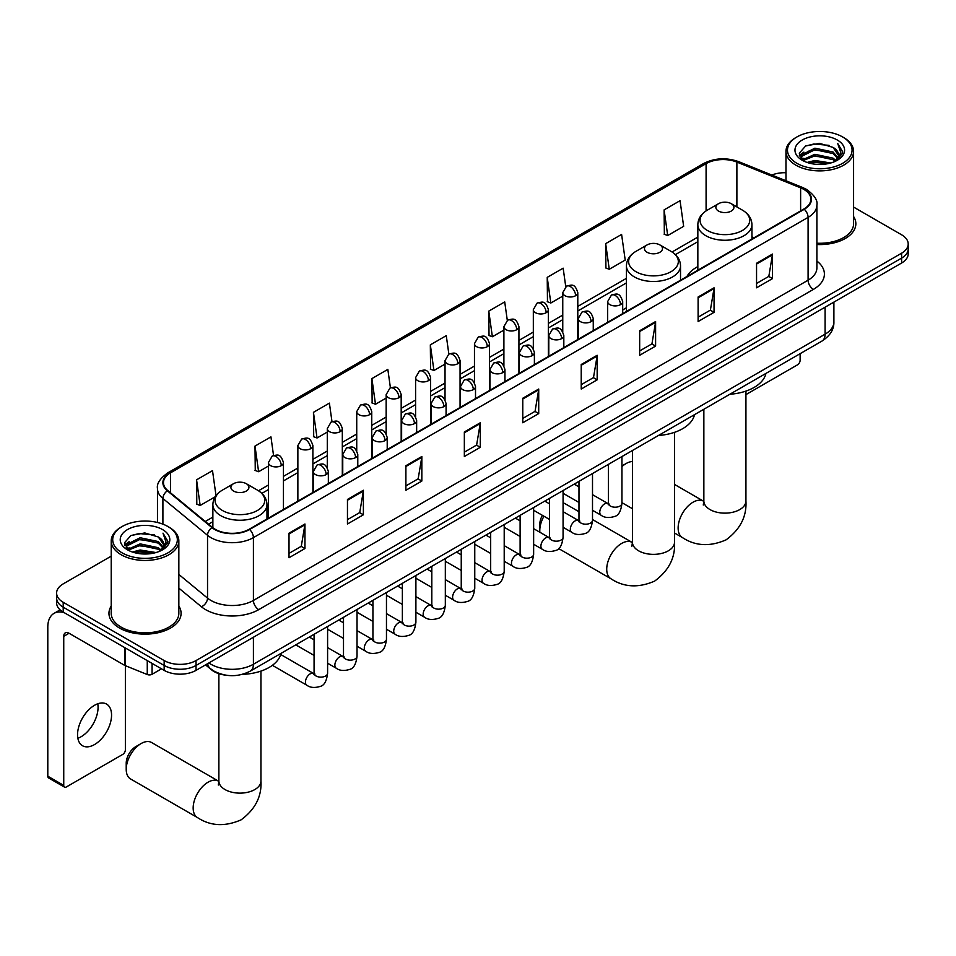 <?xml version="1.0" encoding="UTF-8"?>
<svg xmlns="http://www.w3.org/2000/svg" width="956" height="956" viewBox="0 0 956 956"><rect width="100%" height="100%" fill="white"/><g stroke="black" fill="none" stroke-linecap="round" stroke-linejoin="round"><path stroke-width="1.43" d="M626.431 307.796A39.817 22.992 0 0 0 622.691 310.091M697.844 266.569A39.817 22.992 0 0 0 686.898 276.547M225.843 675.175A22.538 13.014 180 0 1 211.575 669.857L205.54 664.886M111.219 556.153L63.204 583.877A22.538 13.014 0 0 0 56.607 593.079L56.607 602.889A22.538 13.014 0 0 0 63.204 612.091L164.157 670.371A22.538 13.014 0 0 0 196.028 670.371L901.604 263.019A22.538 13.014 0 0 0 908.2 253.818L908.2 248.907A22.538 13.014 0 0 1 901.604 258.108A22.538 13.014 0 0 0 908.2 248.907L908.2 243.995A22.538 13.014 0 0 0 901.604 234.794L853.588 207.082M56.607 593.079A22.538 13.014 0 0 0 63.204 602.28L164.157 660.56A22.538 13.014 0 0 0 196.028 660.56L196.028 665.46L901.604 258.108L196.028 665.46A22.538 13.014 0 0 1 164.157 665.46A22.538 13.014 0 0 0 196.028 665.46L196.028 670.371M63.204 602.28L63.204 607.18L164.157 665.46L63.204 607.18A22.538 13.014 0 0 1 56.607 597.978A22.538 13.014 0 0 0 63.204 607.18L63.204 612.091M111.219 606.068A36.065 20.817 0 0 0 108.96 613.322A36.065 20.817 0 0 0 119.524 628.044A36.065 20.817 0 0 0 158.827 632.561A36.065 20.817 0 0 0 181.09 613.322A36.065 20.817 0 0 0 178.844 606.068A36.065 20.817 0 0 1 181.09 613.322A36.065 20.817 0 0 1 158.827 632.561A36.065 20.817 0 0 1 119.524 628.044A36.065 20.817 0 0 1 108.96 613.322A36.065 20.817 0 0 1 111.219 606.068M803.841 189.396A24.043 13.886 180 0 1 810.879 199.218A24.043 13.886 180 0 1 803.841 209.029L249.157 529.265A24.043 13.886 180 0 1 212.471 527.413L167.826 490.607A24.043 13.886 180 0 1 163.476 482.649A24.043 13.886 180 0 1 170.526 472.838L706.09 163.631A24.043 13.886 180 0 1 736.885 162.078L800.626 187.842A24.043 13.886 180 0 1 803.841 189.396M804.259 189.157A24.641 14.232 0 0 0 800.973 187.555L737.219 161.791A24.641 14.232 0 0 0 705.659 163.38L170.096 472.587A24.641 14.232 0 0 0 167.336 490.81L211.969 527.616A24.641 14.232 0 0 0 249.588 529.516L804.259 209.28A24.641 14.232 0 0 0 804.259 189.157M289.011 533.197L289.011 557.742L304.952 548.529L304.952 523.996L289.011 533.197M289.011 553.381L301.283 546.294L304.88 524.808A6.011 3.466 -120 0 0 304.952 523.996M301.176 546.354L304.952 548.529M347.458 499.45L347.458 523.996L363.388 514.794L363.388 490.249L347.458 499.45M347.458 519.646L359.731 512.559L363.328 491.073A6.011 3.466 -120 0 0 363.388 490.249M359.623 512.619L363.388 514.794M405.894 465.715L405.894 490.249L421.835 481.047L421.835 456.514L405.894 465.715M405.894 485.899L418.166 478.813L421.775 457.327A6.011 3.466 -120 0 0 421.835 456.514M418.059 478.872L421.835 481.047M464.341 431.969L464.341 456.514L480.282 447.312L480.282 422.767L464.341 431.969M464.341 452.152L476.614 445.066L480.211 423.58A6.011 3.466 -120 0 0 480.282 422.767M476.506 445.138L480.282 447.312M756.555 263.259L756.555 287.804L772.496 278.602L772.496 254.057L756.555 263.259M756.555 283.454L768.827 276.368L772.424 254.882A6.011 3.466 -120 0 0 772.496 254.057M768.72 276.427L772.496 278.602M698.107 297.005L698.107 321.551L714.048 312.337L714.048 287.804L698.107 297.005M698.107 317.189L710.392 310.103L713.989 288.616A6.011 3.466 -120 0 0 714.048 287.804M710.284 310.162L714.048 312.337M639.672 330.752L639.672 355.285L655.601 346.084L655.601 321.551L639.672 330.752M639.672 350.936L651.944 343.849L655.541 322.363A6.011 3.466 -120 0 0 655.601 321.551M651.837 343.909L655.601 346.084M581.224 364.487L581.224 389.032L597.165 379.831L597.165 355.285L581.224 364.487M581.224 384.671L593.497 377.584L597.094 356.098A6.011 3.466 -120 0 0 597.165 355.285M593.389 377.644L597.165 379.831M522.777 398.234L522.777 422.767L538.718 413.566L538.718 389.032L522.777 398.234M522.777 418.417L535.061 411.331L538.658 389.845A6.011 3.466 -120 0 0 538.718 389.032M534.954 411.391L538.718 413.566M816.89 244.509A36.065 20.817 0 0 0 855.847 223.752A36.065 20.817 0 0 0 853.588 216.51A36.065 20.817 0 0 1 855.847 223.752A36.065 20.817 0 0 1 816.89 244.509M196.028 660.56L901.604 253.197A22.538 13.014 0 0 0 908.2 243.995M785.963 172.725A22.538 13.014 0 0 0 771.827 175.044M331.983 421.632L329.39 403.133L313.449 412.335L313.711 436.737M273.547 455.462L270.942 436.88L255.001 446.082L255.264 470.471M216.008 495.602L212.507 470.627L196.566 479.828L196.816 504.218M507.301 320.344L504.72 301.917L488.779 311.118L489.03 335.508M565.749 286.657L563.156 268.17L547.226 277.371L547.477 301.761M605.662 243.637L609.259 269.269L625.2 260.068L621.603 234.435L605.662 243.637L605.925 268.027M664.109 209.89L667.706 235.535L683.648 226.333L680.051 200.688L664.109 209.89L664.36 234.28M390.418 387.837L387.837 369.398L371.896 378.6L372.147 402.99M448.854 354.079L446.273 335.652L430.331 344.853L430.594 369.243M430.331 344.853L433.928 370.498L445.03 364.093M433.928 370.498L430.331 369.147M488.779 311.118L492.376 336.751L503.896 330.107M492.376 336.751L488.779 335.413M547.226 277.371L550.823 303.016L562.761 296.121M550.823 303.016L547.226 301.666M609.259 269.269L605.662 267.931M667.706 235.535L664.109 234.184M371.896 378.6L375.493 404.245L386.164 398.078M375.493 404.245L371.896 402.894M313.449 412.335L317.045 437.979L327.299 432.064M317.045 437.979L313.449 436.641M255.001 446.082L258.61 471.726L268.421 466.05M258.61 471.726L255.001 470.376M196.566 479.828L200.163 505.461L215.196 496.785M200.163 505.461L196.566 504.123M745.931 394.613L797.459 364.857A3.752 2.175 120 0 0 800.124 360.257L800.124 353.684M796.934 163.321A32.313 18.654 0 0 0 842.618 163.321A32.313 18.654 0 0 0 842.618 136.947L843.682 137.556A33.807 19.526 0 0 1 853.588 151.359A33.807 19.526 0 0 1 832.712 169.403A33.807 19.526 0 0 1 795.87 165.161A33.807 19.526 0 0 1 785.963 151.359A33.807 19.526 0 0 1 795.87 137.556L796.934 136.947A32.313 18.654 0 0 0 796.934 163.321M816.89 243.206A33.807 19.526 0 0 0 853.588 223.752L853.588 151.359M807.115 162.448L814.918 160.453L830.728 162.986M809.35 163.129L814.918 161.982L828.41 163.56M802.287 159.915L814.918 154.31L833.058 158.146L835.974 160.56M803.04 160.572L814.918 155.852L833.058 159.676L835.174 161.289M801.212 158.899L801.63 154.824L814.918 148.18L833.058 152.004L838.03 157.644M801.056 158.146L801.63 156.354L814.918 149.71L833.058 153.546L837.671 158.373M834.982 161.445A18.785 10.851 0 0 0 838.567 155.075A18.785 10.851 0 0 0 833.058 147.403L838.555 155.446M837.313 140.018A24.796 14.316 0 0 0 802.299 139.982A24.796 14.316 0 0 0 802.132 160.202A24.796 14.316 0 0 0 802.239 160.261A24.796 14.316 0 0 0 837.42 160.202A24.796 14.316 0 0 0 837.313 140.018M833.058 147.403L819.567 143.376L805.693 145.933L799.264 153.199L803.53 160.943M836.512 160.692L842.511 153.091L842.63 151.729L837.755 143.591L840.826 152.709L835.174 161.361M843.682 137.556L842.618 136.947A32.313 18.654 0 0 0 796.934 136.947M837.755 143.591L842.618 152.04M805.37 146.089L813.867 143.998L829.079 145.36M799.515 155.959L802.287 153.785M808.382 151.191L813.867 150.128L828.541 151.335M808.382 157.322L813.867 156.258L828.541 157.465M809.505 163.165L813.867 162.401L828.398 163.56M799.347 155.362L803.9 152.124M801.773 159.485L803.9 158.254M626.061 463.576L621.938 465.954L626.061 463.564A21.044 12.141 120 0 0 626.061 463.576A21.044 12.141 120 0 0 621.938 466.624M718.518 211.061A9.022 5.21 0 0 0 731.268 211.061A9.022 5.21 0 0 0 731.268 203.688L742.453 210.153A24.844 14.352 0 0 1 742.453 230.444A24.844 14.352 0 0 1 707.321 230.444A24.844 14.352 0 0 1 707.321 210.153C701.202 213.786 698.035 218.613 697.844 224.636A27.055 15.619 0 0 0 705.755 235.678A27.055 15.619 0 0 0 735.236 239.072A27.055 15.619 0 0 0 751.942 224.636C751.739 218.613 748.572 213.786 742.453 210.153L731.268 203.688A9.022 5.21 0 0 0 718.518 203.688A9.022 5.21 0 0 0 718.518 211.061M729.858 394.254A41.323 23.864 0 0 0 765.911 373.426M632.442 461.545A21.044 12.141 120 0 0 626.061 463.564M543.952 516.24A21.044 12.141 120 0 0 539.782 530.568L539.782 524.426A13.527 7.803 -60 0 1 542.399 515.344M539.782 530.568A21.044 12.141 120 0 0 539.853 532.241M647.104 252.276A9.022 5.21 0 0 0 659.855 252.276A9.022 5.21 0 0 0 659.855 244.915L671.052 251.38A24.844 14.352 0 0 1 671.052 271.671A24.844 14.352 0 0 1 635.907 271.671A24.844 14.352 0 0 1 635.907 251.38C629.789 255.013 626.634 259.841 626.431 265.864A27.055 15.619 0 0 0 634.354 276.905A27.055 15.619 0 0 0 663.834 280.299A27.055 15.619 0 0 0 680.529 265.864C680.325 259.841 677.171 255.013 671.052 251.38L659.855 244.915A9.022 5.21 0 0 0 647.104 244.915A9.022 5.21 0 0 0 647.104 252.276M658.445 435.482A41.323 23.864 0 0 0 694.51 414.653M578.978 511.723L565.175 503.752A21.044 12.141 120 0 0 563.072 502.952M126.216 769.329L126.216 763.199A13.527 7.803 -60 0 1 135.788 746.636L141.094 743.565A21.044 12.141 120 0 0 126.216 769.329A21.044 12.141 120 0 0 130.578 778.961L197.522 817.607A21.044 12.141 -60 0 1 194.295 800.758A21.044 12.141 -60 0 1 208.038 782.211A21.044 12.141 -60 0 1 218.554 781.172L218.876 781.351M233.539 491.049A9.022 5.21 0 0 0 246.29 491.049A9.022 5.21 0 0 0 246.29 483.688L257.487 490.153A24.844 14.352 0 0 1 257.487 510.444A24.844 14.352 0 0 1 222.342 510.444A24.844 14.352 0 0 1 222.342 490.153C216.223 493.786 213.069 498.614 212.865 504.637A27.055 15.619 0 0 0 220.788 515.678A27.055 15.619 0 0 0 250.269 519.06A27.055 15.619 0 0 0 266.963 504.637C266.772 498.614 263.605 493.786 257.487 490.153L246.29 483.688A9.022 5.21 0 0 0 233.539 483.688A9.022 5.21 0 0 0 233.539 491.049M242.286 674.374A41.323 23.864 0 0 0 280.945 653.426M218.554 781.172L151.61 742.525A21.044 12.141 120 0 0 141.094 743.565L135.788 746.636M97.763 703.783A24.043 13.886 -60 0 1 81.069 736.765A24.043 13.886 -60 0 1 77.854 738.259M94.548 744.545A24.043 13.886 120 0 0 110.263 723.357A24.043 13.886 120 0 0 106.582 704.094A24.043 13.886 120 0 0 94.548 705.277A24.043 13.886 120 0 0 78.846 726.464A24.043 13.886 120 0 0 82.527 745.74A24.043 13.886 120 0 0 94.548 744.545M152.064 663.392L152.064 674.279L161.492 668.842M64.327 612.736A30.054 17.351 -120 0 0 54.026 613.37A30.054 17.351 -120 0 0 47.8 627.124L47.8 776.2L63.741 785.402L63.741 636.326A7.517 4.338 60 0 1 65.295 632.884A7.517 4.338 60 0 1 69.047 633.254L124.603 665.328L124.603 647.535M63.741 785.402A3.752 2.175 120 0 0 64.518 787.123L48.577 777.921A3.752 2.175 -60 0 1 47.8 776.2M64.518 787.123A3.752 2.175 120 0 0 66.394 786.943L122.715 754.427A3.752 2.175 120 0 0 125.367 749.827L125.367 665.675M152.064 674.279A3.752 2.175 180 0 1 147.26 674.53L125.105 665.579A3.752 2.175 180 0 1 124.603 665.328M122.177 552.891A32.313 18.654 0 0 0 167.874 552.891A32.313 18.654 0 0 0 167.874 526.505L168.937 527.126A33.807 19.526 0 0 1 178.844 540.929A33.807 19.526 0 0 1 157.967 558.961A33.807 19.526 0 0 1 121.125 554.731A33.807 19.526 0 0 1 111.219 540.929A33.807 19.526 0 0 1 121.113 527.126L122.177 526.505A32.313 18.654 0 0 0 122.177 552.891M111.219 540.929L111.219 613.322A33.807 19.526 0 0 0 121.125 627.124A33.807 19.526 0 0 0 157.967 631.354A33.807 19.526 0 0 0 178.844 613.322L178.844 540.929M132.37 552.006L140.162 550.011L155.971 552.544M134.605 552.688L140.162 551.54L153.665 553.118M127.53 549.485L140.162 543.88L158.314 547.704L161.229 550.13M128.283 550.142L140.162 545.41L158.314 549.234L160.417 550.859M126.467 548.457L126.885 544.382L140.162 537.738L158.314 541.574L163.273 547.202M126.3 547.716L126.885 545.924L140.162 539.28L158.314 543.104L162.926 547.931M160.226 551.015A18.785 10.851 0 0 0 163.811 544.633A18.785 10.851 0 0 0 158.314 536.973L163.799 545.004M162.556 529.576A24.796 14.316 0 0 0 127.554 529.54A24.796 14.316 0 0 0 127.387 549.76A24.796 14.316 0 0 0 127.495 549.82A24.796 14.316 0 0 0 162.663 549.76A24.796 14.316 0 0 0 162.556 529.576M158.314 536.973L144.81 532.946L130.948 535.491L124.519 542.757L128.773 550.501M161.767 550.262L167.754 542.661L167.874 541.299L162.998 533.149L166.069 542.279L160.429 550.919M168.937 527.126L167.874 526.505A32.313 18.654 0 0 0 122.177 526.505M162.998 533.149L167.874 541.61M130.625 535.647L139.11 533.556L154.334 534.918M124.758 545.518L127.53 543.343M133.637 540.749L139.11 539.686L153.785 540.893M133.637 546.892L139.11 545.828L153.785 547.035M134.76 552.723L139.11 551.959L153.641 553.118M124.603 544.92L129.144 541.682M127.017 549.043L129.144 547.824M208.886 662.95A30.054 17.351 0 0 0 210.906 664.241A30.054 17.351 0 0 0 253.412 664.241L825.088 334.182A30.054 17.351 0 0 0 833.895 321.909C834.11 329.366 830.143 335.759 821.981 341.065L250.305 671.112A15.033 8.676 60 0 0 253.412 664.241L253.412 637.246M825.088 307.187L825.088 334.182A15.033 8.676 60 0 1 821.981 341.065M207.667 663.655A15.033 10.05 129.5 0 0 210.296 668.543L205.731 664.779M901.604 263.019L901.604 253.197M164.157 670.371L164.157 660.56M816.89 261.048A37.571 21.689 180 0 1 813.401 289.393L258.729 609.641A7.517 4.338 60 0 1 253.412 600.44L808.095 280.192A30.054 17.351 0 0 0 816.89 267.931L816.89 205.11A30.054 17.351 180 0 1 808.095 217.371A7.517 4.338 -120 0 0 804.259 209.28M258.729 609.641A37.571 21.689 180 0 1 205.6 609.641A37.571 21.689 180 0 1 201.381 606.737L178.844 588.155M211.969 527.616A7.517 5.031 129.5 0 0 207.536 535.3L207.536 598.121A30.054 17.351 0 0 0 210.906 600.44A30.054 17.351 0 0 0 253.412 600.44L253.412 537.619A30.054 17.351 180 0 1 207.536 535.3L162.902 498.494A30.054 17.351 180 0 1 157.465 488.54L157.465 522.49M816.89 205.11C817.894 200.413 814.44 195.179 806.529 189.396L802.586 187.484A7.517 3.513 112 0 0 800.973 187.555M802.586 187.484L738.833 161.707C726.393 157.298 714.574 157.943 703.389 163.619A7.517 4.338 60 0 1 705.659 163.38M170.096 472.587A7.517 4.338 -120 0 0 167.826 472.826C160.022 478.442 156.581 483.676 157.465 488.54M167.336 490.81A7.517 5.031 129.5 0 0 162.902 498.494L162.902 524.163M738.833 161.707A7.517 3.513 112 0 0 737.219 161.791M249.588 529.516A7.517 4.338 60 0 1 253.412 537.619L808.095 217.371L808.095 280.192A7.517 4.338 60 0 0 813.401 289.393M178.844 574.448L207.536 598.121A7.517 5.031 -50.5 0 1 201.381 606.737M170.526 472.838L170.526 492.83M800.626 187.842L800.626 210.882M736.885 162.078L736.885 206.938M754.105 237.745L751.942 236.873M706.09 163.631L706.09 210.918M697.844 237.1L672.056 251.99M626.431 278.327L577.794 306.41M562.761 315.086L548.362 323.403M533.329 332.079L518.929 340.396M503.896 349.071L489.496 357.389M474.463 366.064L460.063 374.382M445.03 383.057L430.618 391.374M415.597 400.05L401.185 408.367M386.164 417.043L371.753 425.36M356.731 434.036L342.32 442.353M327.299 451.029L312.887 459.346M297.866 468.022L283.454 476.351M268.421 485.027L258.49 490.763M212.865 517.1L205.265 521.486M522.777 399.01L538.658 389.845M581.224 365.264L597.094 356.098M639.672 331.529L655.541 322.363M698.107 297.782L713.989 288.616M756.555 264.047L772.424 254.882M464.341 432.745L480.211 423.58M405.894 466.492L421.775 457.327M347.458 500.239L363.328 491.073M289.011 533.974L304.88 524.808M745.931 391.1L745.931 500.992A21.044 12.141 180 0 1 739.765 509.584A21.044 12.141 180 0 1 710.009 509.584A21.044 12.141 180 0 1 703.855 500.992L703.281 505.031M745.931 500.992C746.839 516.443 740.219 529.397 726.07 539.853C709.95 546.868 695.418 546.127 682.488 537.619A21.044 12.141 -60 0 1 679.262 520.757A21.044 12.141 -60 0 1 693.004 502.223A21.044 12.141 -60 0 1 703.532 501.183L703.843 501.362M674.518 432.327L674.518 542.219A21.044 12.141 180 0 1 668.352 550.811A21.044 12.141 180 0 1 638.608 550.811A21.044 12.141 180 0 1 632.442 542.219L631.88 546.246M674.518 542.219C675.426 557.671 668.806 570.624 654.669 581.081C638.536 588.095 624.017 587.354 611.087 578.846A21.044 12.141 -60 0 1 607.861 561.985A21.044 12.141 -60 0 1 621.603 543.45A21.044 12.141 -60 0 1 632.119 542.399L632.442 542.59M260.952 671.1L260.952 780.992A21.044 12.141 180 0 1 254.798 789.572A21.044 12.141 180 0 1 225.042 789.572A21.044 12.141 180 0 1 218.876 780.992L218.315 785.019M620.492 304.641A7.517 4.338 0 0 0 622.691 301.57C619.643 291.939 616.68 293.862 611.422 295.069A7.517 4.338 60 0 1 615.174 295.44A7.517 4.338 -120 0 1 620.492 304.641A7.517 4.338 0 0 1 609.856 304.641A7.517 4.338 0 0 1 607.658 301.57L611.422 295.069M592.505 510.277L601.169 515.284A6.764 3.908 -60 0 1 600.129 509.859A6.764 3.908 -60 0 1 604.551 503.908A6.764 3.908 -60 0 1 604.849 503.74A6.764 3.908 -60 0 1 607.932 503.573L592.505 494.658M608.805 504.254L608.195 504.756L608.41 503.286A6.764 3.908 -0 0 0 610.394 506.059A6.764 3.908 -0 0 0 619.643 506.226A6.764 3.908 -0 0 0 621.938 503.286C621.006 511.149 618.58 515.535 614.636 516.455C608.996 518.164 604.503 517.782 601.169 515.284M591.059 321.634A7.517 4.338 0 0 0 593.258 318.563C590.211 308.931 587.247 310.855 581.989 312.062A7.517 4.338 60 0 1 585.741 312.433A7.517 4.338 -120 0 1 591.059 321.634A7.517 4.338 0 0 1 580.423 321.634A7.517 4.338 0 0 1 578.225 318.563L581.989 312.062M563.072 527.27L571.736 532.277A6.764 3.908 -60 0 1 570.696 526.864A6.764 3.908 -60 0 1 575.118 520.9A6.764 3.908 -60 0 1 575.416 520.733A6.764 3.908 -60 0 1 578.5 520.566L563.072 511.663M579.36 521.247L578.762 521.749L578.978 520.291A6.764 3.908 -0 0 0 580.961 523.052A6.764 3.908 -0 0 0 590.211 523.219A6.764 3.908 -0 0 0 592.505 520.291C591.573 528.142 589.147 532.528 585.203 533.448C579.551 535.157 575.07 534.774 571.736 532.277M561.614 338.627A7.517 4.338 0 0 0 563.825 335.568C560.766 325.924 557.802 327.848 552.544 329.055A7.517 4.338 60 0 1 556.308 329.426A7.517 4.338 -120 0 1 561.614 338.627A7.517 4.338 0 0 1 550.991 338.627A7.517 4.338 0 0 1 548.792 335.568L552.544 329.055M533.639 544.263L542.303 549.27A6.764 3.908 -60 0 1 541.263 543.856A6.764 3.908 -60 0 1 545.685 537.893A6.764 3.908 -60 0 1 545.984 537.726A6.764 3.908 -60 0 1 549.067 537.559L533.639 528.656M549.927 538.24L549.33 538.742L549.545 537.284A6.764 3.908 -0 0 0 551.528 540.044A6.764 3.908 -0 0 0 560.778 540.212A6.764 3.908 -0 0 0 563.072 537.284C562.14 545.135 559.714 549.521 555.771 550.441C550.118 552.162 545.625 551.767 542.303 549.27M532.181 355.62A7.517 4.338 0 0 0 534.392 352.561C531.333 342.917 528.369 344.841 523.111 346.048A7.517 4.338 60 0 1 526.875 346.419A7.517 4.338 -120 0 1 532.181 355.62A7.517 4.338 0 0 1 521.558 355.62A7.517 4.338 0 0 1 519.359 352.561L523.111 346.048M504.206 561.268L512.87 566.263A6.764 3.908 -60 0 1 511.83 560.849A6.764 3.908 -60 0 1 516.252 554.886A6.764 3.908 -60 0 1 516.551 554.719A6.764 3.908 -60 0 1 519.622 554.552L504.206 545.649M520.494 555.233L519.897 555.735L520.112 554.277A6.764 3.908 -0 0 0 522.096 557.037A6.764 3.908 -0 0 0 531.345 557.205A6.764 3.908 -0 0 0 533.639 554.277C532.707 562.128 530.281 566.514 526.338 567.434C520.685 569.155 516.192 568.76 512.87 566.263M502.748 372.613A7.517 4.338 0 0 0 504.947 369.554C501.9 359.91 498.936 361.834 493.678 363.041A7.517 4.338 60 0 1 497.443 363.411A7.517 4.338 -120 0 1 502.748 372.613A7.517 4.338 0 0 1 492.125 372.613A7.517 4.338 0 0 1 489.926 369.554L493.678 363.041M474.762 578.26L483.437 583.256A6.764 3.908 -60 0 1 482.398 577.842A6.764 3.908 -60 0 1 486.807 571.879A6.764 3.908 -60 0 1 487.118 571.712A6.764 3.908 -60 0 1 490.189 571.545L474.762 562.642M491.061 572.226L490.464 572.728L490.679 571.27A6.764 3.908 -0 0 0 492.663 574.03A6.764 3.908 -0 0 0 501.912 574.197A6.764 3.908 -0 0 0 504.206 571.27C503.274 579.121 500.836 583.507 496.905 584.427C491.253 586.148 486.759 585.753 483.437 583.256M473.316 389.606A7.517 4.338 0 0 0 475.514 386.547C472.467 376.903 469.504 378.827 464.246 380.034A7.517 4.338 60 0 1 468.01 380.404A7.517 4.338 -120 0 1 473.316 389.606A7.517 4.338 0 0 1 462.692 389.606A7.517 4.338 0 0 1 460.493 386.547L464.246 380.034M445.329 595.253L453.992 600.249A6.764 3.908 -60 0 1 452.965 594.835A6.764 3.908 -60 0 1 457.374 588.872A6.764 3.908 -60 0 1 457.673 588.717A6.764 3.908 -60 0 1 460.756 588.538L445.329 579.635M461.629 589.219L461.031 589.721L461.246 588.263A6.764 3.908 -0 0 0 463.218 591.023A6.764 3.908 -0 0 0 472.479 591.19A6.764 3.908 -0 0 0 474.762 588.263C473.841 596.114 471.404 600.499 467.472 601.42C461.82 603.14 457.327 602.746 453.992 600.249M443.883 406.599A7.517 4.338 0 0 0 446.082 403.54C443.034 393.896 440.071 395.82 434.813 397.027A7.517 4.338 60 0 1 438.565 397.397A7.517 4.338 -120 0 1 443.883 406.599A7.517 4.338 0 0 1 433.259 406.599A7.517 4.338 0 0 1 431.06 403.54L434.813 397.027M415.896 612.246L424.56 617.241A6.764 3.908 -60 0 1 423.532 611.828A6.764 3.908 -60 0 1 427.941 605.865A6.764 3.908 -60 0 1 428.24 605.71A6.764 3.908 -60 0 1 431.323 605.53L415.896 596.628M432.196 606.212L431.586 606.713L431.813 605.256A6.764 3.908 -0 0 0 433.785 608.016A6.764 3.908 -0 0 0 443.046 608.183A6.764 3.908 -0 0 0 445.329 605.256C444.409 613.107 441.971 617.492 438.039 618.413C432.387 620.133 427.894 619.739 424.56 617.241M414.45 423.592A7.517 4.338 0 0 0 416.649 420.532C413.601 410.889 410.638 412.813 405.38 414.02A7.517 4.338 60 0 1 409.132 414.39A7.517 4.338 -120 0 1 414.45 423.592A7.517 4.338 0 0 1 403.826 423.592A7.517 4.338 0 0 1 401.628 420.532L405.38 414.02M386.463 629.239L395.127 634.234A6.764 3.908 -60 0 1 394.087 628.821A6.764 3.908 -60 0 1 398.509 622.858A6.764 3.908 -60 0 1 398.807 622.703A6.764 3.908 -60 0 1 401.89 622.523L386.463 613.621M402.763 623.204L402.153 623.706L402.368 622.248A6.764 3.908 -0 0 0 404.352 625.009A6.764 3.908 -0 0 0 413.613 625.176A6.764 3.908 -0 0 0 415.896 622.248C414.976 630.1 412.538 634.485 408.606 635.405C402.954 637.126 398.461 636.732 395.127 634.234M385.017 440.596A7.517 4.338 0 0 0 387.216 437.525C384.169 427.882 381.205 429.806 375.947 431.013A7.517 4.338 60 0 1 379.699 431.383A7.517 4.338 -120 0 1 385.017 440.596A7.517 4.338 0 0 1 374.394 440.596A7.517 4.338 0 0 1 372.195 437.525L375.947 431.013M357.03 646.232L365.694 651.227A6.764 3.908 -60 0 1 364.654 645.814A6.764 3.908 -60 0 1 369.076 639.851A6.764 3.908 -60 0 1 369.375 639.695A6.764 3.908 -60 0 1 372.458 639.516L357.03 630.613M373.33 640.197L372.721 640.699L372.936 639.241A6.764 3.908 -0 0 0 374.919 642.002A6.764 3.908 -0 0 0 384.181 642.169A6.764 3.908 -0 0 0 386.463 639.241C385.543 647.093 383.105 651.478 379.174 652.398C373.521 654.119 369.028 653.725 365.694 651.227M355.584 457.589A7.517 4.338 0 0 0 357.783 454.518C354.736 444.875 351.772 446.799 346.514 448.005A7.517 4.338 60 0 1 350.266 448.388A7.517 4.338 -120 0 1 355.584 457.589A7.517 4.338 0 0 1 344.961 457.589A7.517 4.338 0 0 1 342.75 454.518L346.514 448.005M327.597 663.225L336.261 668.22A6.764 3.908 -60 0 1 335.221 662.807A6.764 3.908 -60 0 1 339.643 656.844A6.764 3.908 -60 0 1 339.942 656.688A6.764 3.908 -60 0 1 343.025 656.509L327.597 647.606M343.897 657.19L343.288 657.692L343.503 656.234A6.764 3.908 -0 0 0 345.486 658.995A6.764 3.908 -0 0 0 354.736 659.162A6.764 3.908 -0 0 0 357.03 656.234C356.098 664.085 353.672 668.471 349.741 669.391C344.088 671.112 339.595 670.718 336.261 668.22M326.151 474.582A7.517 4.338 0 0 0 328.35 471.511C325.303 461.868 322.339 463.791 317.081 464.998A7.517 4.338 60 0 1 320.834 465.381A7.517 4.338 -120 0 1 326.151 474.582A7.517 4.338 0 0 1 315.516 474.582A7.517 4.338 0 0 1 313.317 471.511L317.081 464.998M272.376 665.328L306.828 685.213A6.764 3.908 -60 0 1 305.789 679.8A6.764 3.908 -60 0 1 310.21 673.837A6.764 3.908 -60 0 1 310.509 673.681A6.764 3.908 -60 0 1 313.592 673.502L280.67 654.502M314.464 674.183L313.855 674.685L314.07 673.227A6.764 3.908 -0 0 0 316.054 675.988A6.764 3.908 -0 0 0 325.303 676.155A6.764 3.908 -0 0 0 327.597 673.227C326.665 681.078 324.239 685.464 320.296 686.384C314.655 688.105 310.162 687.711 306.828 685.213M575.596 295.715A7.517 4.338 0 0 0 577.794 292.644C574.747 283.012 571.784 284.936 566.526 286.143A7.517 4.338 60 0 1 570.278 286.513A7.517 4.338 -120 0 1 575.596 295.715A7.517 4.338 0 0 1 564.972 295.715A7.517 4.338 0 0 1 562.761 292.644L566.526 286.143M546.163 312.708A7.517 4.338 0 0 0 548.362 309.636C545.314 300.005 542.351 301.929 537.093 303.136A7.517 4.338 60 0 1 540.845 303.506A7.517 4.338 -120 0 1 546.163 312.708A7.517 4.338 0 0 1 535.527 312.708A7.517 4.338 0 0 1 533.329 309.636L537.093 303.136M516.73 329.7A7.517 4.338 0 0 0 518.929 326.641C515.881 316.998 512.918 318.922 507.66 320.129A7.517 4.338 60 0 1 511.412 320.499A7.517 4.338 -120 0 1 516.73 329.7A7.517 4.338 0 0 1 506.094 329.7A7.517 4.338 0 0 1 503.896 326.641L507.66 320.129M487.285 346.693A7.517 4.338 0 0 0 489.496 343.634C486.437 333.991 483.473 335.915 478.215 337.121A7.517 4.338 60 0 1 481.979 337.492A7.517 4.338 -120 0 1 487.285 346.693A7.517 4.338 0 0 1 476.662 346.693A7.517 4.338 0 0 1 474.463 343.634L478.215 337.121M457.852 363.686A7.517 4.338 0 0 0 460.063 360.627C457.004 350.983 454.04 352.907 448.782 354.114A7.517 4.338 60 0 1 452.547 354.485A7.517 4.338 -120 0 1 457.852 363.686A7.517 4.338 0 0 1 447.229 363.686A7.517 4.338 0 0 1 445.03 360.627L448.782 354.114M428.419 380.679A7.517 4.338 0 0 0 430.618 377.62C427.571 367.976 424.607 369.9 419.349 371.107A7.517 4.338 60 0 1 423.114 371.478A7.517 4.338 -120 0 1 428.419 380.679A7.517 4.338 0 0 1 417.796 380.679A7.517 4.338 0 0 1 415.597 377.62L419.349 371.107M398.987 397.672A7.517 4.338 0 0 0 401.185 394.613C398.138 384.969 395.175 386.893 389.917 388.1A7.517 4.338 60 0 1 393.681 388.471A7.517 4.338 -120 0 1 398.987 397.672A7.517 4.338 0 0 1 388.363 397.672A7.517 4.338 0 0 1 386.164 394.613L389.917 388.1M369.554 414.677A7.517 4.338 0 0 0 371.753 411.606C368.705 401.962 365.742 403.886 360.484 405.093A7.517 4.338 60 0 1 364.236 405.464A7.517 4.338 -120 0 1 369.554 414.677A7.517 4.338 0 0 1 358.93 414.677A7.517 4.338 0 0 1 356.731 411.606L360.484 405.093M340.121 431.67A7.517 4.338 0 0 0 342.32 428.599C339.272 418.955 336.309 420.879 331.051 422.086A7.517 4.338 60 0 1 334.803 422.456A7.517 4.338 -120 0 1 340.121 431.67A7.517 4.338 0 0 1 329.497 431.67A7.517 4.338 0 0 1 327.299 428.599L331.051 422.086M310.688 448.663A7.517 4.338 0 0 0 312.887 445.592C309.84 435.948 306.876 437.872 301.618 439.079A7.517 4.338 60 0 1 305.37 439.461A7.517 4.338 -120 0 1 310.688 448.663A7.517 4.338 0 0 1 300.065 448.663A7.517 4.338 0 0 1 297.866 445.592L301.618 439.079M281.255 465.656A7.517 4.338 0 0 0 283.454 462.585C280.407 452.941 277.443 454.865 272.185 456.072A7.517 4.338 60 0 1 275.937 456.454A7.517 4.338 -120 0 1 281.255 465.656A7.517 4.338 0 0 1 270.632 465.656A7.517 4.338 0 0 1 268.421 462.585L272.185 456.072M63.741 636.326L69.047 633.254M125.105 647.833L125.105 665.579M147.26 674.53L147.26 660.62M250.305 671.112C238.211 677.195 226.118 677.195 214.025 671.112L210.296 668.543M833.895 321.909L833.895 302.108M703.389 163.619L167.826 472.826M697.844 241.677L675.414 254.619M626.431 282.904L577.794 310.987M562.761 319.663L548.362 327.98M533.329 336.655L518.929 344.973M503.896 353.648L489.496 361.966M474.463 370.641L460.063 378.958M445.03 387.634L430.618 395.951M415.597 404.627L401.185 412.944M386.164 421.62L371.753 429.937M356.731 438.613L342.32 446.93M327.299 455.606L312.887 463.923M297.866 472.599L283.454 480.916M268.421 489.591L261.848 493.392M212.865 521.665L208.528 524.175M800.997 158.636L800.997 157.381M785.963 180.756L785.963 151.359M682.488 537.619L674.518 533.018M632.442 508.723L621.938 502.653M751.942 239L751.942 224.636M697.844 270.225L697.844 224.636M718.518 203.688L707.321 210.153M703.532 501.183L674.518 484.429M703.855 409.264L703.855 500.992M611.087 578.846L558.603 548.541M680.529 280.228L680.529 265.864M626.431 311.453L626.431 265.864M647.104 244.915L635.907 251.38M632.119 542.399L592.505 519.526M632.442 450.491L632.442 542.219M260.952 780.992C261.86 796.432 255.24 809.385 241.103 819.842C224.983 826.868 210.451 826.127 197.522 817.607M266.963 518.989L266.963 504.637M212.865 527.736L212.865 504.637M233.539 483.688L222.342 490.153M218.876 673.693L218.876 780.992M609.307 504.111L607.932 503.573M621.938 456.55L621.938 503.286M622.691 313.616L622.691 301.57M578.978 502.474L563.072 493.284M608.41 464.365L608.41 503.286M607.658 322.291L607.658 301.57M578.978 486.855L574.221 484.106M579.874 521.104L578.5 520.566M592.505 473.555L592.505 520.291M593.258 330.609L593.258 318.563M549.545 519.466L533.639 510.277M578.978 481.358L578.978 520.291M578.225 339.284L578.225 318.563M549.545 503.848L544.789 501.099M550.429 538.097L549.067 537.559M563.072 490.548L563.072 537.284M563.825 347.602L563.825 335.568M520.112 536.459L504.206 527.27M549.545 498.351L549.545 537.284M548.792 356.277L548.792 335.568M520.112 520.841L515.344 518.092M520.996 555.089L519.622 554.552M533.639 507.54L533.639 554.277M534.392 364.595L534.392 352.561M490.679 553.452L474.762 544.263M520.112 515.344L520.112 554.277M519.359 373.27L519.359 352.561M490.679 537.834L485.911 535.085M491.563 572.082L490.189 571.545M504.206 524.533L504.206 571.27M504.947 381.587L504.947 369.554M461.246 570.445L445.329 561.268M490.679 532.337L490.679 571.27M489.926 390.263L489.926 369.554M461.246 554.827L456.478 552.078M462.13 589.075L460.756 588.538M474.762 541.526L474.762 588.263M475.514 398.58L475.514 386.547M431.813 587.438L415.896 578.26M461.246 549.33L461.246 588.263M460.493 407.256L460.493 386.547M431.813 571.819L427.045 569.071M432.698 606.08L431.323 605.53M445.329 558.519L445.329 605.256M446.082 415.573L446.082 403.54M402.368 604.431L386.463 595.253M431.813 566.322L431.813 605.256M431.06 424.249L431.06 403.54M402.368 588.812L397.612 586.064M403.265 623.073L401.89 622.523M415.896 575.512L415.896 622.248M416.649 432.566L416.649 420.532M372.936 621.424L357.03 612.246M402.368 583.315L402.368 622.248M401.628 441.242L401.628 420.532M372.936 605.805L368.18 603.057M373.832 640.066L372.458 639.516M386.463 592.505L386.463 639.241M387.216 449.571L387.216 437.525M343.503 638.417L327.597 629.239M372.936 600.308L372.936 639.241M372.195 458.247L372.195 437.525M343.503 622.81L338.747 620.05M344.399 657.059L343.025 656.509M357.03 609.498L357.03 656.234M357.783 466.564L357.783 454.518M314.07 655.41L295.786 644.858M343.503 617.301L343.503 656.234M342.75 475.24L342.75 454.518M314.07 639.803L309.314 637.055M314.966 674.052L313.592 673.502M327.597 626.491L327.597 673.227M328.35 483.557L328.35 471.511M314.07 634.294L314.07 673.227M313.317 492.232L313.317 471.511M577.794 339.535L577.794 292.644M562.761 331.72L562.761 292.644M548.362 356.528L548.362 309.636M533.329 348.713L533.329 309.636M518.929 373.521L518.929 326.641M503.896 365.706L503.896 326.641M489.496 390.514L489.496 343.634M474.463 382.711L474.463 343.634M460.063 407.507L460.063 360.627M445.03 399.704L445.03 360.627M430.618 424.5L430.618 377.62M415.597 416.697L415.597 377.62M401.185 441.493L401.185 394.613M386.164 433.689L386.164 394.613M371.753 458.486L371.753 411.606M356.731 450.682L356.731 411.606M342.32 475.49L342.32 428.599M327.299 467.675L327.299 428.599M312.887 492.483L312.887 445.592M297.866 501.159L297.866 445.592M283.454 509.476L283.454 462.585M268.421 518.152L268.421 462.585M54.026 613.37L60.108 609.856M126.24 548.194L126.24 546.952"/></g></svg>
